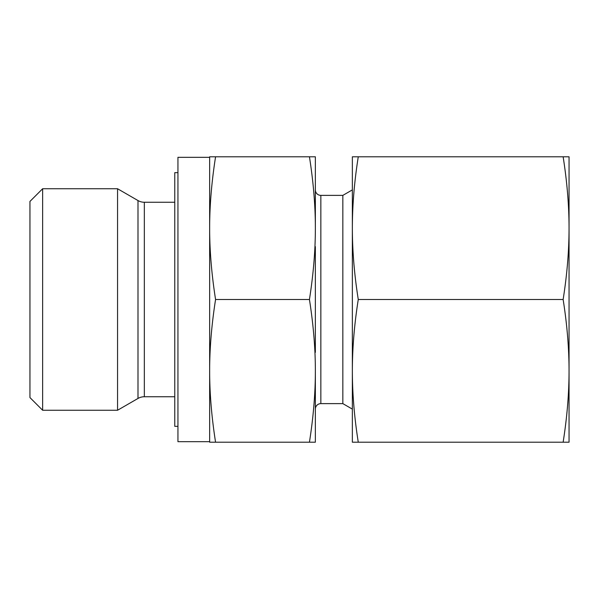 <?xml version="1.0" encoding="UTF-8"?>
<svg xmlns="http://www.w3.org/2000/svg" width="599" height="599" viewBox="0 0 599 599"><rect width="100%" height="100%" fill="white"/><g stroke="black" fill="none" stroke-linecap="round" stroke-linejoin="round"><path stroke-width="0.9" d="M42.634 188.745L29.95 201.429L29.95 397.571L42.634 410.255L42.634 188.745L117.554 188.745L117.554 410.255L137.995 398.447A12.684 12.684 0 0 1 144.337 396.748L144.337 202.252A12.684 12.684 0 0 1 137.995 200.553L117.554 188.745M177.94 426.346L174.766 426.346L174.766 172.654L177.94 172.654M209.65 441.673L177.94 441.673L177.94 157.327L209.65 157.327M315.359 352.354L315.359 246.646M315.359 409.117A5.496 5.496 0 0 1 320.854 403.621L320.854 195.379A5.496 5.496 0 0 1 315.359 189.883M320.854 403.621L342.838 403.621L342.838 195.379L352.354 189.89M215.565 299.5C211.589 274.087 209.62 250.307 209.65 228.152C209.62 205.989 211.589 182.208 215.565 156.796L209.65 156.796L209.65 370.848C209.62 348.693 211.589 324.913 215.565 299.5L309.443 299.5C313.419 324.913 315.388 348.693 315.359 370.848C315.388 393.011 313.419 416.792 309.443 442.204L315.359 442.204L315.359 370.848M215.565 156.796L309.443 156.796C313.419 182.208 315.388 205.989 315.359 228.152C315.388 250.307 313.419 274.087 309.443 299.5M315.359 228.152L315.359 156.796L309.443 156.796M215.565 442.204C211.589 416.792 209.62 393.011 209.65 370.848L209.65 442.204L309.443 442.204M563.135 442.204L569.05 442.204L569.05 228.152C569.035 250.846 567.066 274.634 563.135 299.5C567.066 324.366 569.035 348.154 569.05 370.848C569.035 393.55 567.066 417.338 563.135 442.204L358.269 442.204C354.338 417.338 352.369 393.55 352.354 370.848C352.369 348.154 354.338 324.366 358.269 299.5C354.338 274.634 352.369 250.846 352.354 228.152C352.369 205.45 354.338 181.662 358.269 156.796L352.354 156.796L352.354 442.204L358.269 442.204M563.135 299.5L358.269 299.5M563.135 156.796C567.066 181.662 569.035 205.45 569.05 228.152L569.05 156.796L358.269 156.796M137.995 398.447L137.995 200.553M144.337 202.252L174.766 202.252M320.854 195.379L342.838 195.379M342.838 403.621L352.354 409.11M144.337 396.748L174.766 396.748M42.634 410.255L117.554 410.255"/></g></svg>
